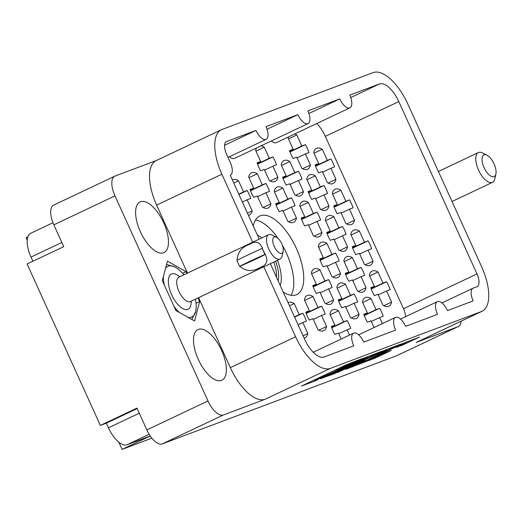 <?xml version="1.0" encoding="UTF-8"?>
<svg xmlns="http://www.w3.org/2000/svg" width="522" height="522" viewBox="0 0 522 522"><rect width="100%" height="100%" fill="white"/><g stroke="black" fill="none" stroke-linecap="round" stroke-linejoin="round"><path stroke-width="0.78" d="M291.106 295.282A43.443 19.321 64.7 0 0 286.441 253.177A43.443 19.321 64.7 0 0 282.317 245.105M278.115 238.443A43.443 19.321 64.7 0 0 255.467 220.003M283.211 292.026A43.443 19.321 64.7 0 0 296.848 294.558A43.443 19.321 64.7 0 0 296.385 248.465A43.443 19.321 64.7 0 0 259.669 216.017A43.443 19.321 64.7 0 0 253.294 226.072M221.622 350.503A28.012 12.456 64.7 0 0 197.942 329.584A28.012 12.456 64.7 0 0 198.236 359.306A28.012 12.456 64.7 0 0 221.915 380.225A28.012 12.456 64.7 0 0 221.622 350.503M163.725 222.874A28.012 12.456 64.7 0 0 140.046 201.949A28.012 12.456 64.7 0 0 140.34 231.67A28.012 12.456 64.7 0 0 164.019 252.596A28.012 12.456 64.7 0 0 163.725 222.874M367.377 360.324L364.291 362.105L384.753 352.852L391.252 350.432L375.272 358.066L358.34 364.434L401.196 344.148L419.584 337.023L402.501 345.055L396.009 347.476L406.044 342.478L402.56 343.822L367.318 360.187M337.734 372.421L361.961 361.152L364.924 360.271L346.086 369.25L356.193 365.243L400.498 344.2L382.111 351.326L337.734 372.421M330.941 159.001A19.477 8.659 -115.3 0 1 332.945 162.877A19.477 8.659 -115.3 0 1 334.53 166.91L330.922 168.267L335.946 179.333A19.477 8.659 -115.3 0 1 333.147 183.535A19.477 8.659 -115.3 0 1 327.32 182.583L322.296 171.51L318.688 172.867A19.477 8.659 -115.3 0 1 316.691 168.991A19.477 8.659 -115.3 0 1 315.099 164.959L318.707 163.601L313.689 152.535A19.477 8.659 -115.3 0 1 316.482 148.333A19.477 8.659 -115.3 0 1 322.315 149.285L327.333 160.358L330.941 159.001L315.569 166.277M294.728 133.965A19.477 8.659 -115.3 0 1 296.783 134.95L301.801 146.016L305.409 144.659L290.036 151.941M305.409 144.659A19.477 8.659 -115.3 0 1 307.412 148.542A19.477 8.659 -115.3 0 1 308.998 152.568L305.39 153.925L310.414 164.998A19.477 8.659 -115.3 0 1 307.615 169.2A19.477 8.659 -115.3 0 1 301.788 168.241L296.764 157.174L293.155 158.531A19.477 8.659 -115.3 0 1 291.159 154.656A19.477 8.659 -115.3 0 1 289.566 150.623L293.175 149.266L288.157 138.193A19.477 8.659 -115.3 0 1 288.535 136.894M335.548 253.046A19.477 8.659 -115.3 0 1 337.545 256.922A19.477 8.659 -115.3 0 1 339.137 260.954L335.529 262.312L340.546 273.384A19.477 8.659 -115.3 0 1 337.754 277.587A19.477 8.659 -115.3 0 1 331.92 276.627L326.902 265.561L323.294 266.918A19.477 8.659 -115.3 0 1 321.291 263.042A19.477 8.659 -115.3 0 1 319.705 259.01L323.314 257.653L318.289 246.58A19.477 8.659 -115.3 0 1 321.089 242.378A19.477 8.659 -115.3 0 1 326.922 243.337L331.94 254.403L335.548 253.046L320.175 260.328M368.056 240.812A19.477 8.659 -115.3 0 1 370.052 244.694A19.477 8.659 -115.3 0 1 371.644 248.726L368.036 250.084L373.054 261.15A19.477 8.659 -115.3 0 1 370.261 265.352A19.477 8.659 -115.3 0 1 364.428 264.4L359.41 253.327L355.802 254.684A19.477 8.659 -115.3 0 1 353.799 250.808A19.477 8.659 -115.3 0 1 352.213 246.775L355.821 245.418L350.797 234.352A19.477 8.659 -115.3 0 1 353.596 230.15A19.477 8.659 -115.3 0 1 359.43 231.102L364.447 242.175L368.056 240.812L352.683 248.094M260.941 145.886A19.477 8.659 -115.3 0 1 264.276 147.184L269.293 158.251L272.902 156.894L257.529 164.176M272.902 156.894A19.477 8.659 -115.3 0 1 274.905 160.769A19.477 8.659 -115.3 0 1 276.49 164.802L272.882 166.159L277.906 177.226A19.477 8.659 -115.3 0 1 275.107 181.428A19.477 8.659 -115.3 0 1 269.28 180.475L264.256 169.409L260.648 170.766A19.477 8.659 -115.3 0 1 258.651 166.883A19.477 8.659 -115.3 0 1 257.059 162.857L260.667 161.494L255.649 150.427A19.477 8.659 -115.3 0 1 256.596 147.941M323.966 185.571A19.477 8.659 -115.3 0 1 325.969 189.447A19.477 8.659 -115.3 0 1 327.555 193.479L323.947 194.837L328.971 205.903A19.477 8.659 -115.3 0 1 326.172 210.105A19.477 8.659 -115.3 0 1 320.338 209.152L315.321 198.079L311.712 199.437A19.477 8.659 -115.3 0 1 309.716 195.561A19.477 8.659 -115.3 0 1 308.124 191.528L311.732 190.171L306.714 179.105A19.477 8.659 -115.3 0 1 309.507 174.903A19.477 8.659 -115.3 0 1 315.34 175.855L320.358 186.928L323.966 185.571L308.593 192.846M291.459 197.799A19.477 8.659 -115.3 0 1 293.462 201.675A19.477 8.659 -115.3 0 1 295.047 205.707L291.439 207.064L296.463 218.137A19.477 8.659 -115.3 0 1 293.664 222.339A19.477 8.659 -115.3 0 1 287.831 221.38L282.813 210.314L279.205 211.671A19.477 8.659 -115.3 0 1 277.208 207.795A19.477 8.659 -115.3 0 1 275.616 203.763L279.224 202.405L274.207 191.333A19.477 8.659 -115.3 0 1 276.999 187.13A19.477 8.659 -115.3 0 1 282.833 188.09L287.85 199.156L291.459 197.799L276.086 205.081M342.523 226.476A19.477 8.659 -115.3 0 1 344.527 230.352A19.477 8.659 -115.3 0 1 346.112 234.385L342.504 235.742L347.528 246.815A19.477 8.659 -115.3 0 1 344.729 251.017A19.477 8.659 -115.3 0 1 338.895 250.058L333.878 238.991L330.269 240.348A19.477 8.659 -115.3 0 1 328.273 236.473A19.477 8.659 -115.3 0 1 326.681 232.44L330.289 231.083L325.265 220.01A19.477 8.659 -115.3 0 1 328.064 215.808A19.477 8.659 -115.3 0 1 333.897 216.767L338.915 227.833L342.523 226.476L327.15 233.758M321.598 306.186A19.477 8.659 -115.3 0 1 323.594 310.061A19.477 8.659 -115.3 0 1 325.186 314.094L321.578 315.451L326.596 326.524A19.477 8.659 -115.3 0 1 323.803 330.726A19.477 8.659 -115.3 0 1 317.97 329.767L312.952 318.701L309.344 320.058A19.477 8.659 -115.3 0 1 307.341 316.175A19.477 8.659 -115.3 0 1 305.755 312.149L309.363 310.792L304.339 299.719A19.477 8.659 -115.3 0 1 307.138 295.517A19.477 8.659 -115.3 0 1 312.972 296.476L317.989 307.543L321.598 306.186L306.218 313.468M298.434 171.229A19.477 8.659 -115.3 0 1 300.437 175.105A19.477 8.659 -115.3 0 1 302.023 179.137L298.414 180.495L303.439 191.567A19.477 8.659 -115.3 0 1 300.639 195.77A19.477 8.659 -115.3 0 1 294.813 194.81L289.788 183.744L286.18 185.101A19.477 8.659 -115.3 0 1 284.183 181.225A19.477 8.659 -115.3 0 1 282.591 177.193L286.2 175.836L281.182 164.763A19.477 8.659 -115.3 0 1 283.975 160.561A19.477 8.659 -115.3 0 1 289.808 161.52L294.826 172.586L298.434 171.229L283.061 178.511M265.926 183.463A19.477 8.659 -115.3 0 1 267.93 187.339A19.477 8.659 -115.3 0 1 269.515 191.372L265.907 192.729L270.931 203.795A19.477 8.659 -115.3 0 1 268.132 207.997A19.477 8.659 -115.3 0 1 262.305 207.045L257.281 195.972L253.672 197.336A19.477 8.659 -115.3 0 1 251.676 193.453A19.477 8.659 -115.3 0 1 250.084 189.421L253.692 188.064L248.674 176.997A19.477 8.659 -115.3 0 1 251.467 172.795A19.477 8.659 -115.3 0 1 257.3 173.748L262.318 184.821L265.926 183.463L250.553 190.745M349.499 199.906A19.477 8.659 -115.3 0 1 351.502 203.782A19.477 8.659 -115.3 0 1 353.087 207.815L349.479 209.172L354.503 220.245A19.477 8.659 -115.3 0 1 351.704 224.447A19.477 8.659 -115.3 0 1 345.871 223.488L340.853 212.421L337.245 213.779A19.477 8.659 -115.3 0 1 335.248 209.903A19.477 8.659 -115.3 0 1 333.656 205.87L337.264 204.513L332.246 193.44A19.477 8.659 -115.3 0 1 335.039 189.238A19.477 8.659 -115.3 0 1 340.873 190.197L345.89 201.264L349.499 199.906L334.126 207.188M316.991 212.141A19.477 8.659 -115.3 0 1 318.994 216.017A19.477 8.659 -115.3 0 1 320.58 220.049L316.971 221.406L321.996 232.473A19.477 8.659 -115.3 0 1 319.196 236.675A19.477 8.659 -115.3 0 1 313.363 235.722L308.345 224.649L304.737 226.006A19.477 8.659 -115.3 0 1 302.74 222.131A19.477 8.659 -115.3 0 1 301.148 218.098L304.757 216.741L299.739 205.675A19.477 8.659 -115.3 0 1 302.532 201.472A19.477 8.659 -115.3 0 1 308.365 202.425L313.383 213.498L316.991 212.141L301.618 219.416M354.105 293.951A19.477 8.659 -115.3 0 1 356.102 297.834A19.477 8.659 -115.3 0 1 357.694 301.86L354.086 303.223L359.103 314.29A19.477 8.659 -115.3 0 1 356.311 318.492A19.477 8.659 -115.3 0 1 350.477 317.533L345.46 306.466L341.851 307.823A19.477 8.659 -115.3 0 1 339.848 303.948A19.477 8.659 -115.3 0 1 338.263 299.915L341.871 298.558L336.847 287.491A19.477 8.659 -115.3 0 1 339.646 283.289A19.477 8.659 -115.3 0 1 345.479 284.242L350.497 295.308L354.105 293.951L338.726 301.233M328.573 279.616A19.477 8.659 -115.3 0 1 330.57 283.492A19.477 8.659 -115.3 0 1 332.162 287.524L328.553 288.881L333.571 299.954A19.477 8.659 -115.3 0 1 330.778 304.156A19.477 8.659 -115.3 0 1 324.945 303.197L319.927 292.131L316.319 293.488A19.477 8.659 -115.3 0 1 314.316 289.606A19.477 8.659 -115.3 0 1 312.73 285.58L316.339 284.222L311.314 273.15A19.477 8.659 -115.3 0 1 314.113 268.947A19.477 8.659 -115.3 0 1 319.947 269.907L324.965 280.973L328.573 279.616L313.2 286.898M361.08 267.381A19.477 8.659 -115.3 0 1 363.077 271.264A19.477 8.659 -115.3 0 1 364.669 275.29L361.061 276.653L366.079 287.72A19.477 8.659 -115.3 0 1 363.286 291.922A19.477 8.659 -115.3 0 1 357.453 290.969L352.435 279.896L348.827 281.254A19.477 8.659 -115.3 0 1 346.823 277.378A19.477 8.659 -115.3 0 1 345.238 273.345L348.846 271.988L343.822 260.922A19.477 8.659 -115.3 0 1 346.621 256.72A19.477 8.659 -115.3 0 1 352.454 257.672L357.472 268.745L361.08 267.381L345.708 274.663M341.199 339.019L338.484 333.036L334.876 334.393A19.477 8.659 -115.3 0 1 332.873 330.517A19.477 8.659 -115.3 0 1 331.287 326.485L334.896 325.128L329.871 314.055A19.477 8.659 -115.3 0 1 332.671 309.853A19.477 8.659 -115.3 0 1 338.497 310.812L343.522 321.878L347.13 320.521L331.751 327.803M347.13 320.521A19.477 8.659 -115.3 0 1 349.127 324.403A19.477 8.659 -115.3 0 1 350.719 328.429L347.11 329.793L349.512 335.085M374.046 327.535L370.992 320.802L367.384 322.165A19.477 8.659 -115.3 0 1 365.38 318.283A19.477 8.659 -115.3 0 1 363.795 314.251L367.403 312.893L362.379 301.827A19.477 8.659 -115.3 0 1 365.178 297.625A19.477 8.659 -115.3 0 1 371.005 298.577L376.029 309.65L379.638 308.293L364.258 315.569M379.638 308.293A19.477 8.659 -115.3 0 1 381.634 312.169A19.477 8.659 -115.3 0 1 383.226 316.202L379.618 317.559L382.358 323.601M386.613 281.723A19.477 8.659 -115.3 0 1 388.609 285.599A19.477 8.659 -115.3 0 1 390.202 289.632L386.593 290.989L391.611 302.055A19.477 8.659 -115.3 0 1 388.818 306.257A19.477 8.659 -115.3 0 1 382.985 305.305L377.967 294.232L374.359 295.596A19.477 8.659 -115.3 0 1 372.356 291.713A19.477 8.659 -115.3 0 1 370.77 287.681L374.378 286.324L369.354 275.257A19.477 8.659 -115.3 0 1 372.153 271.055A19.477 8.659 -115.3 0 1 377.987 272.008L383.004 283.081L386.613 281.723L371.233 288.999M232.401 180.018A19.477 8.659 -115.3 0 1 232.714 179.849A19.477 8.659 -115.3 0 1 238.547 180.808L243.565 191.874L247.174 190.517L238.932 194.419M247.174 190.517A19.477 8.659 -115.3 0 1 249.17 194.399A19.477 8.659 -115.3 0 1 250.762 198.425L247.154 199.782L252.172 210.855A19.477 8.659 -115.3 0 1 249.379 215.057A19.477 8.659 -115.3 0 1 248.433 215.364M288.072 302.74A19.477 8.659 -115.3 0 1 288.379 302.577A19.477 8.659 -115.3 0 1 294.212 303.53L299.236 314.603L302.845 313.239L294.604 317.141M302.845 313.239A19.477 8.659 -115.3 0 1 304.841 317.122A19.477 8.659 -115.3 0 1 306.434 321.154L302.825 322.511L307.843 333.578A19.477 8.659 -115.3 0 1 305.05 337.78A19.477 8.659 -115.3 0 1 304.104 338.086M308.913 113.502L339.776 98.893L307.889 110.886A11.986 5.331 -115.3 0 1 308.019 123.603A11.986 5.331 -115.3 0 1 297.892 114.651L267.029 129.26M350.738 97.549L379.409 83.977L349.779 95.128A11.986 5.331 64.7 0 1 349.903 107.839L276.406 142.636A11.986 5.331 64.7 0 1 271.362 140.953M297.892 114.651L266.005 126.644A11.986 5.331 -115.3 0 1 266.135 139.361A11.986 5.331 -115.3 0 1 256.002 130.409L226.267 141.632M308.019 123.603L234.522 158.394A11.986 5.331 -115.3 0 1 229.478 156.717M405.529 316.704A11.986 5.331 64.7 0 0 403.499 308.73L476.997 273.939A11.986 5.331 -115.3 0 1 477.121 286.65A11.986 5.331 -115.3 0 1 476.945 286.728L473.193 288.137A11.986 5.331 64.7 0 0 473.01 288.216A11.986 5.331 64.7 0 0 473.141 300.926L447.511 310.57A11.986 5.331 -115.3 0 0 437.377 301.625L400.537 319.066M379.409 83.977A23.373 10.394 -115.3 0 1 398.808 101.581L325.31 136.373L403.499 308.73M325.31 136.373A23.373 10.394 64.7 0 0 316.789 123.518M437.377 301.625A11.986 5.331 -115.3 0 0 437.508 314.335L405.62 326.335A11.986 5.331 64.7 0 0 395.493 317.383A11.986 5.331 64.7 0 0 395.617 330.1L363.736 342.093A11.986 5.331 64.7 0 0 353.609 333.14A11.986 5.331 64.7 0 0 353.733 345.858L324.103 357.009A23.373 10.394 -115.3 0 1 304.704 339.404L270.357 263.695M416.21 342.419L481.46 311.53A41.949 18.648 64.7 0 0 482.087 311.262L416.837 342.151A41.949 18.648 -115.3 0 1 416.21 342.419L457.97 326.707A18.577 8.261 64.7 0 0 458.244 326.589L397.118 355.528A18.577 8.261 -115.3 0 1 396.837 355.645L162.283 443.902A18.577 8.261 -115.3 0 1 146.865 429.906L136.966 408.093L100.341 425.43L27.105 263.982L63.73 246.645L53.831 224.825A18.577 8.261 -115.3 0 1 53.636 205.12L114.762 176.182A18.577 8.261 64.7 0 0 114.964 195.887L53.831 224.825M146.865 429.906L207.991 400.968L114.964 195.887M114.762 176.182A18.577 8.261 64.7 0 1 115.042 176.058L156.483 160.469M221.426 129.724A41.949 18.648 64.7 0 0 221.87 174.224L156.62 205.113A41.949 18.648 -115.3 0 1 156.176 160.613L221.426 129.724A41.949 18.648 64.7 0 1 222.052 129.456L373.086 72.623A41.949 18.648 64.7 0 1 407.91 104.217L481.643 266.762A41.949 18.648 64.7 0 1 482.087 311.262M337.108 372.427L381.419 351.384L363.031 358.51L320.175 378.796L333.499 374.013L337.108 372.427L336.794 371.736M357.537 360.669L362.555 358.451L345.91 364.95L301.599 385.993L314.936 381.001L318.479 379.357L315.634 380.336L320.273 377.928L340.625 368.878L337.773 369.85L342.419 367.442L357.413 360.389M481.46 311.53L330.426 368.356L265.176 399.245L223.416 414.964L162.283 443.902M230.235 175.235L230.411 175.151A11.986 5.331 64.7 0 1 230.228 175.229L259.219 239.128M230.411 175.151A11.986 5.331 64.7 0 0 230.28 162.44L226.568 154.258A11.986 5.331 -115.3 0 1 226.444 141.54A11.986 5.331 -115.3 0 1 226.62 141.462M339.776 98.893A11.986 5.331 64.7 0 0 349.903 107.839M398.808 101.581L476.997 273.939M221.87 174.224L252.713 242.215M263.851 266.775L295.602 336.762A41.949 18.648 64.7 0 0 330.426 368.356M316.971 221.406L308.659 225.341M314.179 236.172L321.996 232.473M313.383 213.498L301.507 219.123M300.052 206.366L308.365 202.425M304.757 216.741L301.253 218.405M349.479 209.172L341.166 213.107M346.686 223.945L354.503 220.245M345.89 201.264L334.015 206.888M332.56 194.132L340.873 190.197M337.264 204.513L333.76 206.17M265.907 192.729L257.594 196.663M263.114 207.502L270.931 203.795M262.318 184.821L250.443 190.445M248.987 177.689L257.3 173.748M253.692 188.064L250.188 189.727M354.086 303.223L345.773 307.158M351.286 317.989L359.103 314.29M350.497 295.308L338.621 300.933M337.16 288.177L345.479 284.242M341.871 298.558L338.367 300.215M328.553 288.881L320.24 292.816M325.754 303.654L333.571 299.954M324.965 280.973L313.089 286.598M311.627 273.841L319.947 269.907M316.339 284.222L312.835 285.88M386.593 290.989L378.28 294.923M383.794 305.762L391.611 302.055M383.004 283.081L371.129 288.705M369.667 275.949L377.987 272.008M374.378 286.324L370.874 287.987M379.618 317.559L371.305 321.493M376.029 309.65L364.154 315.275M362.692 302.519L371.005 298.577M367.403 312.893L363.899 314.557M347.11 329.793L338.798 333.728M343.522 321.878L331.646 327.503M330.185 314.746L338.497 310.812M334.896 325.128L331.392 326.785M361.061 276.653L352.748 280.588M358.262 291.42L366.079 287.72M357.472 268.745L345.597 274.363M344.135 261.607L352.454 257.672M348.846 271.988L345.342 273.645M272.882 166.159L264.569 170.094M270.089 180.932L277.906 177.226M269.293 158.251L257.418 163.875M255.963 151.119L264.276 147.184M260.667 161.494L257.163 163.158M368.036 250.084L359.723 254.018M365.243 264.85L373.054 261.15M364.447 242.175L352.572 247.793M351.11 235.037L359.43 231.102M355.821 245.418L352.317 247.076M335.529 262.312L327.216 266.246M332.736 277.084L340.546 273.384M331.94 254.403L320.064 260.028M318.603 247.271L326.922 243.337M323.314 257.653L319.81 259.31M305.39 153.925L297.077 157.866M302.597 168.697L310.414 164.998M301.801 146.016L289.925 151.641M288.47 138.885L296.783 134.95M293.175 149.266L289.671 150.923M330.922 168.267L322.609 172.201M328.129 183.033L335.946 179.333M327.333 160.358L315.458 165.983M314.003 153.227L322.315 149.285M318.707 163.601L315.203 165.265M298.414 180.495L290.101 184.436M295.622 195.267L303.439 191.567M294.826 172.586L282.95 178.211M281.495 165.454L289.808 161.52M286.2 175.836L282.696 177.493M321.578 315.451L313.265 319.386M318.779 330.224L326.596 326.524M317.989 307.543L306.114 313.167M304.652 300.411L312.972 296.476M309.363 310.792L305.859 312.45M342.504 235.742L334.191 239.676M339.711 250.514L347.528 246.815M338.915 227.833L327.04 233.458M325.578 220.702L333.897 216.767M330.289 231.083L326.785 232.74M291.439 207.064L283.126 211.005M288.646 221.837L296.463 218.137M287.85 199.156L275.975 204.781M274.52 192.024L282.833 188.09M279.224 202.405L275.72 204.063M323.947 194.837L315.634 198.771M321.154 209.603L328.971 205.903M320.358 186.928L308.482 192.553M307.027 179.796L315.34 175.855M311.732 190.171L308.228 191.835M302.825 322.511L298.062 324.762M303.08 335.835L307.843 333.578M299.236 314.603L294.473 316.854M289.449 305.788L294.212 303.53M247.154 199.782L242.391 202.04M247.415 213.107L252.172 210.855M243.565 191.874L238.802 194.132M233.784 183.059L238.547 180.808M150.29 436.007L127.1 444.737A22.472 9.99 -115.3 0 1 108.445 427.812L106.338 423.172L100.341 425.43M137.182 408.569L106.338 423.172M32.886 261.241L31 257.085A22.472 9.99 -115.3 0 1 30.765 233.249L52.957 222.744M118.827 442.16L122.102 449.377L151.889 438.167M27.862 236.91L26.1 237.745L27.235 240.25M364.656 357.988L323.496 377.439L337.029 371.625L362.744 359.449L367.384 357.041L364.571 357.798M382.959 351.73L386.841 349.72L383.357 351.058L365.002 359.665L382.959 351.73M150.297 436.027L122.102 449.377M256.002 130.409L224.558 145.299M458.244 326.589A18.577 8.261 64.7 0 0 461.128 321.18M156.62 205.113L187.457 273.104M198.601 297.664L230.352 367.651L295.602 336.762M186.856 273.391L186.073 271.662L167.412 261.17L162.316 280.601L175.888 310.518L194.549 321.004L199.645 301.579L198.001 297.951M207.991 400.968A18.577 8.261 64.7 0 0 223.416 414.964M265.176 399.245A41.949 18.648 -115.3 0 1 230.352 367.651M182.596 273.306L186.073 271.662M196.044 303.282L199.645 301.579M276.464 237.249L272.053 235.024A13.481 5.996 64.7 0 0 268.602 234.691A13.481 5.996 64.7 0 0 268.745 248.994A13.481 5.996 64.7 0 0 280.138 259.062A13.481 5.996 64.7 0 0 282.069 256.178L283.139 251.356A8.991 4 64.7 0 0 281.756 243.741A8.991 4 64.7 0 0 276.464 237.249A8.991 4 64.7 0 0 274.259 246.567A8.991 4 64.7 0 0 279.427 252.987A8.991 4 64.7 0 0 283.139 251.356M264.954 254.423L262.24 248.42L265.222 254.318C268.491 260.83 266.749 265.241 259.995 267.551C252.7 271.897 245.986 271.486 239.866 266.324L239.605 266.422A24.123 0.79 -24.4 0 1 264.954 254.423L265.222 254.318A18.577 0.607 -24.4 0 1 239.866 266.324M262.24 248.42A24.123 0.79 155.6 0 0 236.884 260.426L239.605 266.422M237.145 260.321C237.366 252.504 241.497 247.193 249.529 244.4C255.552 240.538 259.878 241.849 262.501 248.322M183.868 274.807A28.012 12.456 64.7 0 0 175.594 267.381A28.012 12.456 64.7 0 0 174.948 267.036A28.012 12.456 64.7 0 0 165.578 268.158M195.711 311.216L195.633 311.549A28.012 12.456 64.7 0 0 195.763 310.995A28.012 12.456 64.7 0 0 195.404 299.178M166.551 264.452L174.766 266.944M163.321 276.764A28.012 12.456 64.7 0 0 164.313 284.999M173.983 306.323A28.012 12.456 64.7 0 0 179.248 312.404M188.285 317.487A28.012 12.456 64.7 0 0 195.633 311.549L191.842 319.484M277.371 260.374A30.413 13.52 -115.3 0 1 280.197 285.384M257.424 235.181A30.413 13.52 -115.3 0 1 261.835 237.888M275.544 261.241A25.917 11.523 -115.3 0 1 278.109 280.784M273.717 262.103A24.417 10.858 -115.3 0 1 276.529 277.299M486.993 155.204L482.582 152.979A16.482 7.328 64.7 0 0 478.367 152.568A16.482 7.328 64.7 0 0 478.543 170.055A16.482 7.328 64.7 0 0 492.468 182.361A16.482 7.328 64.7 0 0 494.83 178.837L495.9 174.015A11.986 5.331 64.7 0 0 494.06 163.862A11.986 5.331 64.7 0 0 486.993 155.204A11.986 5.331 64.7 0 0 484.057 167.627A11.986 5.331 64.7 0 0 490.954 176.188A11.986 5.331 64.7 0 0 495.9 174.015M396.837 355.645L457.97 326.707M108.445 427.812L139.289 413.209M61.844 242.489L31 257.085M345.675 365.061L345.988 365.752M342.106 366.751L342.419 367.442M336.566 369.374L337.082 370.516M334.935 370.144L335.392 371.149M323.536 375.54L323.849 376.231M319.96 377.236L320.273 377.928M314.42 379.859L314.936 381.001M333.219 373.387L333.499 374.013M355.88 364.552L356.193 365.243M352.317 366.242L352.585 366.836M402.234 344.461L402.501 345.055M374.959 357.374L375.272 358.066M371.39 359.038L371.664 359.651M405.757 342.693L406.109 343.469M149.175 434.284L127.1 444.737M179.646 276.804A19.477 8.659 64.7 0 0 169.193 276.529A19.477 8.659 64.7 0 0 171.64 294.721A19.477 8.659 64.7 0 0 184.39 309.318A19.477 8.659 64.7 0 0 191.183 301.174M178.348 277.489L178.85 277.182A13.481 5.996 64.7 0 0 178.994 291.485A13.481 5.996 64.7 0 0 190.386 301.553L280.138 259.062M337.382 368.989L337.773 369.85M315.242 379.468L315.634 380.336M367.227 356.696L367.384 357.041M386.685 349.375L386.841 349.72M405.888 342.151L406.044 342.478M441.964 302.917L473.01 288.216M395.493 317.383L358.653 334.824M353.609 333.14L313.226 352.259M266.135 139.361L228.003 157.416M178.85 277.182L268.602 234.691M190.386 301.553L189.832 301.742M438.421 171.484L478.367 152.568M452.039 201.499L492.468 182.361"/></g></svg>
